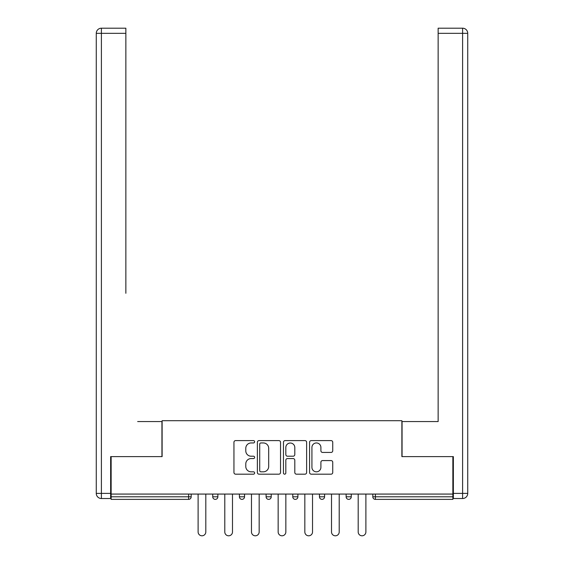 <?xml version="1.0" encoding="UTF-8"?>
<svg xmlns="http://www.w3.org/2000/svg" width="564" height="564" viewBox="0 0 564 564"><rect width="100%" height="100%" fill="white"/><g stroke="black" fill="none" stroke-linecap="round" stroke-linejoin="round"><path stroke-width="0.85" d="M254.639 441.774A1.177 1.177 0 0 0 253.462 440.597L235.625 440.597A1.678 1.678 0 0 0 233.947 442.275L233.947 472.491A1.678 1.678 0 0 0 235.625 474.176L253.462 474.176A1.177 1.177 0 0 0 254.639 472.999A1.177 1.177 0 0 0 253.462 471.821L251.156 471.821A5.372 5.372 0 0 1 245.784 466.449L245.784 463.932A5.372 5.372 0 0 1 251.156 458.56L253.462 458.56A1.177 1.177 0 0 0 254.639 457.383A1.177 1.177 0 0 0 253.462 456.213L251.156 456.213A5.372 5.372 0 0 1 245.784 450.84L245.784 448.324A5.372 5.372 0 0 1 251.156 442.951L253.462 442.951A1.177 1.177 0 0 0 254.639 441.774M331.061 452.434A1.678 1.678 0 0 0 332.739 450.756L332.739 442.275A1.678 1.678 0 0 0 331.061 440.597L311.25 440.597A1.678 1.678 0 0 0 309.573 442.275L309.573 472.491A1.678 1.678 0 0 0 311.25 474.176L331.061 474.176A1.678 1.678 0 0 0 332.739 472.491L332.739 462.254A1.678 1.678 0 0 0 331.061 460.576L322.58 460.576A1.678 1.678 0 0 0 320.902 462.254L320.902 467.33A4.491 4.491 0 0 1 316.411 471.821A4.491 4.491 0 0 1 311.92 467.33L311.92 447.442A4.491 4.491 0 0 1 316.411 442.951A4.491 4.491 0 0 1 320.902 447.442L320.902 450.756A1.678 1.678 0 0 0 322.58 452.434L331.061 452.434M111.143 494.071L111.143 456.614L162.115 456.614L162.115 420.702L401.885 420.702L401.885 456.614L452.857 456.614L452.857 494.071L111.143 494.071L111.143 496.806L188.623 496.806L188.623 494.071M280.534 442.275A1.678 1.678 0 0 0 278.856 440.597L259.045 440.597A1.678 1.678 0 0 0 257.367 442.275L257.367 472.491A1.678 1.678 0 0 0 259.045 474.176L278.856 474.176A1.678 1.678 0 0 0 280.534 472.491L280.534 442.275M285.144 440.597L304.955 440.597A1.678 1.678 0 0 1 306.633 442.275L306.633 472.491A1.678 1.678 0 0 1 304.955 474.176L296.481 474.176A1.678 1.678 0 0 1 294.803 472.491L294.803 460.238A1.678 1.678 0 0 0 293.125 458.56L287.499 458.56A1.678 1.678 0 0 0 285.821 460.238L285.821 472.999A1.177 1.177 0 0 1 284.644 474.176A1.177 1.177 0 0 1 283.466 472.999L283.466 442.275A1.678 1.678 0 0 1 285.144 440.597M188.623 499.373A2.566 2.566 0 0 0 191.189 496.806L188.623 496.806L188.623 499.373A2.566 2.566 0 0 0 191.189 496.806L191.189 494.071L191.189 496.806A2.566 2.566 0 0 1 188.623 499.373L111.143 499.373L111.143 496.806M452.857 494.071L452.857 499.373L375.377 499.373A2.566 2.566 0 0 1 372.811 496.806L372.811 494.071L372.811 496.806A2.566 2.566 0 0 0 375.377 499.373A2.566 2.566 0 0 1 372.811 496.806L452.857 496.806M212.734 494.071L212.734 496.806L212.734 494.071M215.3 499.373A2.566 2.566 0 0 1 212.734 496.806A2.566 2.566 0 0 0 215.3 499.373A2.566 2.566 0 0 0 217.866 496.806L217.866 494.071L217.866 496.806A2.566 2.566 0 0 1 215.3 499.373A2.566 2.566 0 0 1 212.734 496.806L217.866 496.806A2.566 2.566 0 0 1 215.3 499.373M239.418 494.071L239.418 496.806L239.418 494.071M244.543 494.071L244.543 496.806L244.543 494.071M266.095 494.071L266.095 496.806L266.095 494.071M271.228 494.071L271.228 496.806A2.566 2.566 0 0 1 268.661 499.373A2.566 2.566 0 0 1 266.095 496.806A2.566 2.566 0 0 0 268.661 499.373A2.566 2.566 0 0 0 271.228 496.806A2.566 2.566 0 0 1 268.661 499.373A2.566 2.566 0 0 1 266.095 496.806L271.228 496.806M292.772 496.806A2.566 2.566 0 0 0 295.339 499.373A2.566 2.566 0 0 0 297.905 496.806A2.566 2.566 0 0 1 295.339 499.373A2.566 2.566 0 0 0 297.905 496.806L297.905 494.071L297.905 496.806L292.772 496.806A2.566 2.566 0 0 0 295.339 499.373A2.566 2.566 0 0 1 292.772 496.806L292.772 494.071M319.457 494.071L319.457 496.806L319.457 494.071M324.582 494.071L324.582 496.806L324.582 494.071M351.266 494.071L351.266 496.806L346.134 496.806A2.566 2.566 0 0 0 348.7 499.373A2.566 2.566 0 0 1 346.134 496.806L346.134 494.071M241.977 499.373A2.566 2.566 0 0 1 239.418 496.806A2.566 2.566 0 0 0 241.977 499.373A2.566 2.566 0 0 0 244.543 496.806A2.566 2.566 0 0 1 241.977 499.373A2.566 2.566 0 0 1 239.418 496.806L244.543 496.806A2.566 2.566 0 0 1 241.977 499.373M322.023 499.373A2.566 2.566 0 0 1 319.457 496.806A2.566 2.566 0 0 0 322.023 499.373A2.566 2.566 0 0 0 324.582 496.806A2.566 2.566 0 0 1 322.023 499.373A2.566 2.566 0 0 1 319.457 496.806L324.582 496.806A2.566 2.566 0 0 1 322.023 499.373M348.7 499.373A2.566 2.566 0 0 0 351.266 496.806A2.566 2.566 0 0 1 348.7 499.373A2.566 2.566 0 0 1 346.134 496.806M260.892 442.951A1.177 1.177 0 0 0 259.715 444.122L259.715 470.644A1.177 1.177 0 0 0 260.892 471.821L263.325 471.821A5.372 5.372 0 0 0 268.697 466.449L268.697 448.324A5.372 5.372 0 0 0 263.325 442.951L260.892 442.951M294.803 447.52A4.491 4.491 0 0 0 290.312 443.029A4.491 4.491 0 0 0 285.821 447.52L285.821 454.535A1.678 1.678 0 0 0 287.499 456.213L293.125 456.213A1.678 1.678 0 0 0 294.803 454.535L294.803 447.52M198.112 531.951L198.112 494.071L198.112 531.951A3.849 3.849 0 0 0 201.961 535.8A3.849 3.849 0 0 0 205.811 531.951L205.811 494.071M96.268 33.332A5.132 5.132 0 0 1 101.4 28.2A5.132 5.132 0 0 0 96.268 33.332L96.268 493.387L96.268 33.332L101.4 33.332L101.4 28.2L125.857 28.2L125.857 33.332L101.4 33.332L101.4 493.387L110.636 493.387L110.636 456.614L161.938 456.614L161.938 421.555L137.658 421.555M125.857 33.332L125.857 293.287M110.636 493.387L110.636 498.52L101.4 498.52A5.132 5.132 0 0 1 96.268 493.387L101.4 493.387L101.4 498.52M426.342 421.555L438.143 421.555L438.143 28.2L462.6 28.2L438.143 28.2M453.364 493.387L462.6 493.387L462.6 33.332L467.732 33.332A5.132 5.132 0 0 0 462.6 28.2A5.132 5.132 0 0 1 467.732 33.332L467.732 493.387A5.132 5.132 0 0 1 462.6 498.52L453.364 498.52L453.364 456.614L402.061 456.614L402.061 421.555L438.143 421.555L438.143 293.287M224.789 531.951L224.789 494.071L224.789 531.951A3.849 3.849 0 0 0 228.639 535.8A3.849 3.849 0 0 0 232.488 531.951L232.488 494.071M251.473 531.951L251.473 494.071L251.473 531.951A3.849 3.849 0 0 0 255.323 535.8A3.849 3.849 0 0 0 259.165 531.951L259.165 494.071M278.151 531.951L278.151 494.071L278.151 531.951A3.849 3.849 0 0 0 282 535.8A3.849 3.849 0 0 0 285.849 531.951L285.849 494.071M304.835 531.951L304.835 494.071L304.835 531.951A3.849 3.849 0 0 0 308.677 535.8A3.849 3.849 0 0 0 312.526 531.951L312.526 494.071M331.512 531.951L331.512 494.071L331.512 531.951A3.849 3.849 0 0 0 335.361 535.8A3.849 3.849 0 0 0 339.211 531.951L339.211 494.071M358.189 531.951L358.189 494.071L358.189 531.951A3.849 3.849 0 0 0 362.039 535.8A3.849 3.849 0 0 0 365.888 531.951L365.888 494.071M375.377 494.071L375.377 499.373M462.6 28.2L462.6 33.332L438.143 33.332M467.732 493.387L462.6 493.387L462.6 498.52"/></g></svg>
